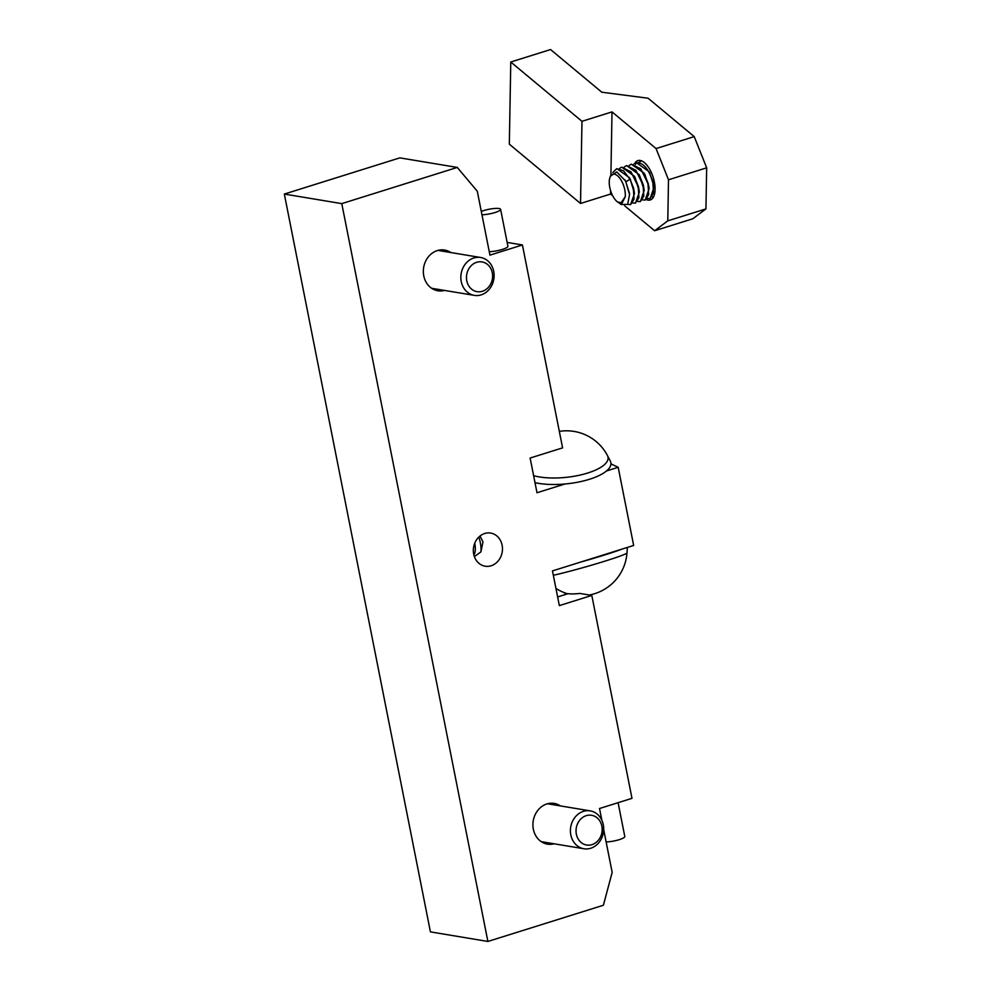 <?xml version="1.0" encoding="UTF-8"?>
<svg xmlns="http://www.w3.org/2000/svg" width="991" height="991" viewBox="0 0 991 991"><rect width="100%" height="100%" fill="white"/><g stroke="black" fill="none" stroke-linecap="round" stroke-linejoin="round"><path stroke-width="1.49" d="M534.991 482.654A45.598 15.918 173.8 0 0 564.907 484.004L536.998 492.75L530.123 458.04L562.591 447.87L522.418 244.963L507.157 242.423M601.834 820.214L599.518 808.507L631.985 798.337L591.813 595.43L559.345 605.612L552.47 570.903L580.379 562.157A45.598 2.255 -15.9 0 0 604.473 555.022A45.598 2.255 164.1 0 0 621.976 549.113L580.379 562.157M557.623 596.954L568.029 593.696A24.701 5.005 -11.2 0 0 579.871 593.448L591.813 595.43M564.461 592.729L565.601 594.451M341.784 203.626L487.882 941.45L430.428 931.887L284.33 194.063L341.784 203.626L457.285 167.429L477.29 191.251L489.95 255.145L522.418 244.963M603.68 829.554L612.165 872.402L603.383 905.254L487.882 941.45M533.616 475.68A43.381 15.15 -6.2 0 0 587.7 473.029A43.381 15.15 173.8 0 0 607.471 455.587L610.27 460.939A45.598 15.918 173.8 0 1 610.939 463.875A45.598 15.918 173.8 0 1 606.504 470.973L618.186 467.306L633.658 545.459L621.976 549.113M444.525 290.425A20.638 17.813 -80.6 0 1 437.849 290.772A20.638 17.813 -80.6 0 1 423.776 275.882A20.638 17.813 -80.6 0 1 444.625 250.054A20.638 17.813 -80.6 0 1 450.831 252.544M473.698 554.093A16.797 14.493 -80.6 0 1 490.656 533.071A16.797 14.493 -80.6 0 1 502.115 545.186A16.797 14.493 -80.6 0 1 485.144 566.208A16.797 14.493 -80.6 0 1 473.698 554.093M554.105 843.787A20.638 17.813 -80.6 0 1 547.416 844.134A20.638 17.813 -80.6 0 1 533.356 829.244A20.638 17.813 -80.6 0 1 554.192 803.416A20.638 17.813 -80.6 0 1 560.398 805.906M570.816 834.905A19.201 16.562 99.4 0 0 583.897 848.754A19.201 16.562 99.4 0 0 603.284 824.723A19.201 16.562 99.4 0 0 590.202 810.873A19.201 16.562 99.4 0 0 570.816 834.905M576.353 834.149A15.076 13.007 99.4 0 0 591.974 844.642A15.076 13.007 99.4 0 0 601.859 826.16A15.076 13.007 99.4 0 0 586.238 815.667A15.076 13.007 99.4 0 0 576.353 834.149M461.249 281.531A19.201 16.562 99.4 0 0 474.33 295.38A19.201 16.562 99.4 0 0 493.716 271.348A19.201 16.562 99.4 0 0 480.635 257.499A19.201 16.562 99.4 0 0 461.249 281.531M466.786 280.787A15.076 13.007 99.4 0 0 482.406 291.267A15.076 13.007 99.4 0 0 492.292 272.785A15.076 13.007 99.4 0 0 476.671 262.305A15.076 13.007 99.4 0 0 466.786 280.787M474.379 556.583L480.895 551.913L482.964 542.003L480.04 535.995M284.33 194.063L399.831 157.866L457.285 167.429M481.948 214.762A11.52 2.329 -11.2 0 0 494.236 212.768A11.52 2.329 -11.2 0 0 500.604 209.336L507.912 246.226A11.52 2.329 168.8 0 1 501.545 249.658A11.52 2.329 168.8 0 1 489.257 251.664M500.604 209.336A11.52 2.329 -11.2 0 0 500.505 209.113A11.52 2.329 -11.2 0 0 492.874 208.643A11.52 2.329 -11.2 0 0 481.292 211.417M618.087 802.685L624.788 836.478A11.52 2.329 168.8 0 1 618.731 839.823A11.52 2.329 168.8 0 1 606.678 841.904A11.52 2.329 168.8 0 1 606.133 841.916M610.939 463.875L618.186 467.306M606.504 470.973A45.598 15.918 173.8 0 1 589.484 479.272A45.598 15.918 -6.2 0 1 564.907 484.004M480.895 551.913A19.201 8.894 -107.4 0 0 480.35 542.808A19.201 8.894 -107.4 0 0 478.777 537.097M473.896 554.985A15.076 6.987 -107.4 0 0 474.813 543.563A15.076 6.987 -107.4 0 0 474.739 543.204M705.939 208.903L692.771 218.776L654.617 230.742L667.785 220.857L705.939 208.903L706.67 167.826L694.22 136.622L648.126 98.233L601.785 92.2L550.562 49.55L510.774 62.012L509.324 144.178L580.528 203.465L610.567 194.05L612.698 195.834M667.785 220.857L668.504 179.78L656.067 148.576L694.22 136.622M656.067 148.576L612.017 111.896L610.902 174.986M580.528 203.465L581.977 121.311L612.017 111.896M581.977 121.311L510.774 62.012M668.504 179.78L706.67 167.826M654.617 230.742L624.726 205.855M610.617 190.78L610.567 194.05M634.822 163.28A20.638 9.563 72.6 0 1 637.894 160.579A20.638 9.563 72.6 0 1 649.378 168.743A20.638 9.563 72.6 0 1 655.088 189.442A20.638 9.563 72.6 0 1 650.245 199.971A20.638 9.563 72.6 0 1 646.268 199.563M638.898 162.413L640.991 161.124M650.183 198.473L653.961 187.336L653.081 182.047L648.894 171.53L636.296 162.598M633.992 163.949L636.358 162.574M635.627 164.444L635.912 162.71C643.035 162.177 648.671 168.656 652.834 182.121L653.565 193.047L650.046 198.522L647.445 198.411M629.136 165.472L631.279 164.159L640.805 168.842L647.965 183.645L648.684 194.608L645.166 200.058L642.589 199.922M645.166 200.058L649.08 188.823L648.213 183.57L644.014 173.041L631.255 164.172M612.797 172.57L616.625 168.755L623.413 170.7L629.979 179.21L633.348 188.228L634.067 199.179L630.561 204.629L627.65 204.381M616.86 168.681L629.446 177.699L633.596 188.154L634.475 193.518L630.561 204.629M640.384 201.557L644.212 190.359L643.332 185.094L639.232 174.713L626.646 165.608L635.9 170.328L643.097 185.181L643.803 196.144L640.297 201.582L637.721 201.458M624.243 166.996L626.374 165.695M635.504 203.081L639.356 191.969L638.464 186.63L634.339 176.212L621.753 167.157L631.044 171.877L638.216 186.704L638.947 197.63L635.417 203.105L632.828 202.994M619.387 168.532L621.506 167.231M653.825 185.837L649.675 172.905M648.956 187.324L645.054 174.837M653.403 197.135L652.338 196.875M644.212 190.359L639.22 174.701M639.356 191.969L635.12 177.562M634.475 193.53L630.165 178.962M629.471 193.418L625.445 180.734M629.979 179.21L626.039 181.799L625.569 181.019L629.57 194.595L627.637 204.394L621.122 204.518L619.14 202.932M625.569 181.019L616.736 171.914L610.406 176.225M625.247 196.738A15.076 6.987 -107.4 0 0 619.511 177.86A15.076 6.987 -107.4 0 0 609.948 177.5A15.076 6.987 -107.4 0 0 609.762 187.423A15.076 6.987 -107.4 0 0 617.641 202.028A15.076 6.987 -107.4 0 0 622.199 202.907L625.247 196.738L620.255 203.898M617.641 202.028L622.199 202.907M553.337 575.288A43.381 2.143 -15.9 0 0 605.129 561.079A43.381 2.143 164.1 0 0 626.981 552.904L627.377 547.428M541.21 841.644L583.897 848.754M547.515 803.763L590.202 810.873M431.642 288.282L474.33 295.38M437.935 250.401L480.635 257.499M555.939 588.406A46.168 46.168 0 0 0 567.657 593.82M589.273 595.009A46.168 46.168 0 0 0 626.981 552.904M607.471 455.587A46.168 46.168 0 0 0 559.333 431.37M653.949 187.336L653.787 185.317M648.894 171.53L649.91 173.301M649.08 188.798L648.907 186.791M644.026 173.066L645.042 174.837M634.339 176.225L635.342 177.959M629.446 177.711L630.462 179.47M629.57 194.595L629.434 192.997M609.948 177.5L610.506 175.94M625.594 181.006L624.925 179.829"/></g></svg>
